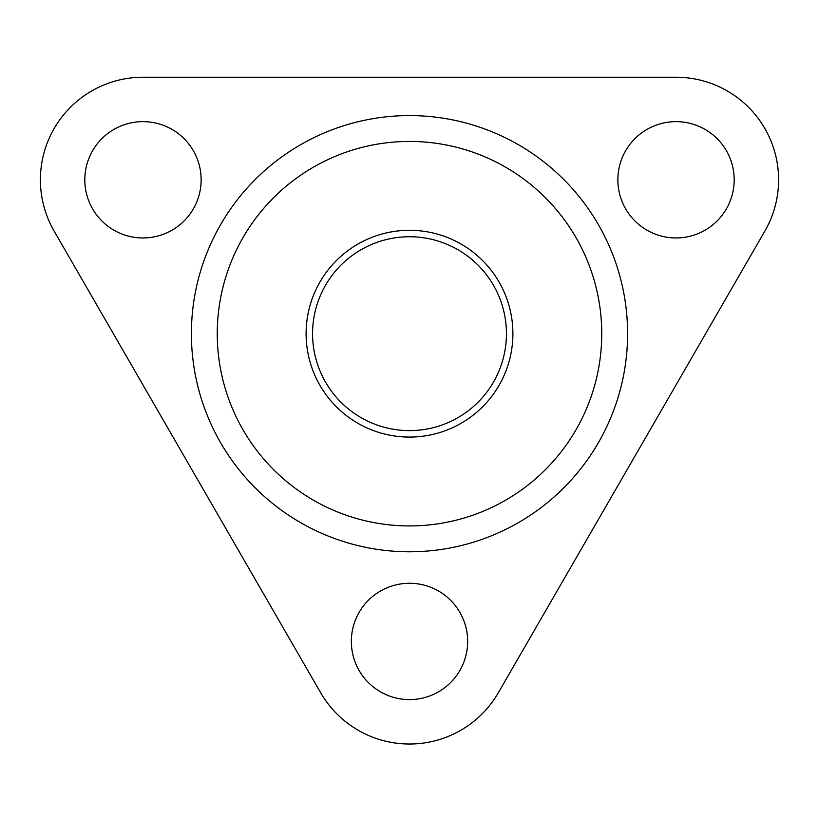 <?xml version="1.0" encoding="UTF-8"?>
<svg xmlns="http://www.w3.org/2000/svg" width="819" height="819" viewBox="0 0 819 819"><rect width="100%" height="100%" fill="white"/><g stroke="black" fill="none" stroke-linecap="round" stroke-linejoin="round"><path stroke-width="1.23" d="M113.892 230.17A58.159 58.159 0 0 1 113.892 129.433A58.159 58.159 0 0 1 201.136 179.801A58.159 58.159 0 0 1 113.892 230.17M646.949 129.433A58.159 58.159 0 0 1 734.182 179.801A58.159 58.159 0 0 1 646.949 230.17A58.159 58.159 0 0 1 646.949 129.433M467.659 641.441A58.159 58.159 0 0 1 380.425 691.809A58.159 58.159 0 0 1 380.425 591.072A58.159 58.159 0 0 1 467.659 641.441M498.341 692.731L764.864 231.091A102.59 102.59 0 0 0 676.023 77.221L142.977 77.221A102.59 102.59 0 0 0 54.136 231.091L320.659 692.731A102.59 102.59 0 0 0 498.341 692.731M409.5 525.931A192.25 192.25 0 0 1 243.008 237.561A192.25 192.25 0 0 1 575.992 237.561A192.25 192.25 0 0 1 409.5 525.931M409.5 551.781A218.1 218.1 0 0 0 627.6 333.681A218.1 218.1 0 0 0 409.5 115.581A218.1 218.1 0 0 0 191.4 333.681A218.1 218.1 0 0 0 409.5 551.781M409.5 437.08A103.399 103.399 0 0 1 306.101 333.681A103.399 103.399 0 0 1 409.5 230.293A103.399 103.399 0 0 1 512.899 333.681A103.399 103.399 0 0 1 409.5 437.08M409.5 236.752A96.929 96.929 0 0 0 325.552 382.145A96.929 96.929 0 0 0 493.447 382.145A96.929 96.929 0 0 0 409.5 236.752"/></g></svg>
